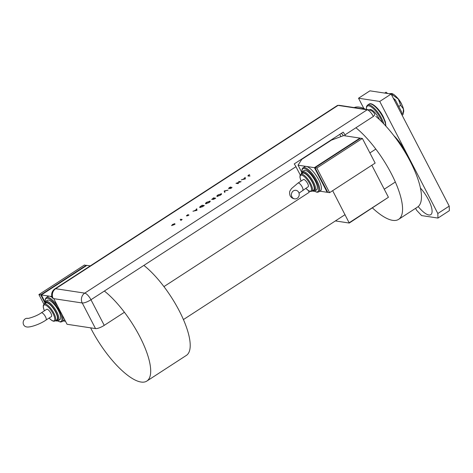 <?xml version="1.0" encoding="UTF-8"?>
<svg xmlns="http://www.w3.org/2000/svg" width="473" height="473" viewBox="0 0 473 473"><rect width="100%" height="100%" fill="white"/><g stroke="black" fill="none" stroke-linecap="round" stroke-linejoin="round"><path stroke-width="0.71" d="M349.251 222.7L388.428 197.271L349.263 223.043L332.655 190.678M335.387 220.932L349.263 223.043M371.831 165.248L388.428 197.271M372.488 207.966A59.007 19.582 -123 0 0 398.609 219.36A59.007 19.582 -123 0 0 391.319 173.638A59.007 19.582 -123 0 0 355.915 127.763M398.609 219.36L417.511 207.085A59.007 19.582 -123 0 0 410.221 161.364A59.007 19.582 -123 0 0 375.84 116.34M365.611 109.316A59.007 19.582 -123 0 0 354.212 107.584M143.875 265.394A57.57 19.103 57 0 1 179.243 310.814A57.57 19.103 57 0 1 186.35 355.418L146.837 381.072A57.57 19.103 57 0 1 91.259 329.102A57.57 19.103 57 0 1 90.615 327.848M104.362 291.049A57.57 19.103 57 0 1 139.724 336.463A57.57 19.103 57 0 1 146.837 381.072M393.832 135.645A24.756 8.212 57 0 1 401.299 144.637L406.041 153.79M401.299 144.637L400.46 143.904A25.187 8.36 -123 0 0 394.996 137.17M399.998 144.2L400.46 143.904M339.839 134.326A10.075 3.341 -123 0 0 340.743 136.265M397.03 97.485A8.638 2.868 57 0 1 401.234 103.309A8.638 2.868 57 0 1 402.186 105.426M369.401 109.907L369.726 109.695A9.354 3.104 57 0 1 378.761 118.144A9.354 3.104 57 0 1 379.429 119.533M418.209 206.565A19.428 6.445 -123 0 0 430.785 214.647A19.428 6.445 -123 0 0 428.39 199.594A19.428 6.445 -123 0 0 420.426 188.041M415.607 208.321L416.63 210.284L421.603 215.582L437.963 218.065L437.832 213.506L379.748 101.447L358.54 98.224L363.867 108.5M437.832 213.506L449.22 206.116L391.136 94.056L369.927 90.834L358.54 98.224M449.22 206.116L449.35 210.674L437.963 218.065M379.748 101.447L391.136 94.056M387.635 93.524L386.039 92.205L384.703 93.075M393.264 98.159L395.298 99.838L394.423 100.4M395.298 99.838L402.298 113.343L401.429 113.91M402.298 113.343L401.802 114.637M388.942 93.719L391.644 93.512A11.512 3.819 57 0 1 398.331 99.064L400.601 105.29L398.751 106.496M391.579 93.5L392.696 95.014L391.898 95.534M392.696 95.014L398.331 99.064A11.512 3.819 57 0 1 403.439 108.914L403.167 113.786L402.913 114.72L402.115 115.235M400.601 105.29L403.439 108.914A11.512 3.819 57 0 1 403.623 111.965L403.191 113.686M124.417 312.263L104.237 325.359A7.196 1.922 152.6 0 1 95.516 328.593L67.042 324.271L53.768 298.658A7.196 6.51 98.6 0 1 53.644 298.404L53.035 298.315A7.196 6.51 -81.4 0 1 55.66 288.713L84.744 293.13L367.16 109.807L338.083 105.39L55.66 288.713A7.196 2.389 57 0 0 54.933 288.832L337.355 105.509A7.196 2.389 57 0 1 338.083 105.39A7.196 6.51 -81.4 0 1 339.809 105.396L337.71 105.384A7.196 2.389 57 0 1 338.083 105.39L367.16 109.807A7.196 2.389 57 0 1 373.38 116.423A7.196 1.922 -27.4 0 0 374.717 114.17C373.569 111.859 371.624 110.41 368.887 109.813A7.196 6.51 -81.4 0 0 367.16 109.807A7.196 2.389 57 0 1 373.38 116.423L344.912 134.906A7.196 2.389 -123 0 0 343.197 132.144L294.23 163.93A7.196 2.389 57 0 1 295.944 166.691L300.26 175.01M196.969 210.331L192.954 211.236L194.616 210.704L196.419 209.533L196.738 208.782L196.969 210.331M209.681 201.297L209.953 201.049C210.526 201.22 210.207 201.729 209.007 202.562L205.773 203.768C205.205 203.591 205.53 203.083 206.742 202.243L210.219 201.196M221.021 193.936L221.293 193.682C221.867 193.859 221.553 194.362 220.347 195.201L217.113 196.407C216.545 196.23 216.871 195.721 218.088 194.882L221.565 193.829M231.989 187.503L229.979 188.662L231.539 187.544L228.63 188.496L229.198 187.669L230.871 186.953L228.991 188.266L232.007 187.373M231.291 188.094L231.539 187.544M245.357 178.918L241.348 179.829L243.004 179.297L244.813 178.12L245.132 177.369L245.357 178.918M248.219 175.915L248.408 175.199L249.614 174.614L248.603 175.246L248.597 175.69L250.01 175.903L247.852 175.79M248.603 175.246L248.727 175.932L249.726 176.086M238.694 181.549L241.094 181.691L236.79 183.146L238.463 183.4L238.102 183.63L235.986 183.311L240.355 181.803L238.694 181.549M224.232 190.938L228.039 190.164L224.651 191.021L224.994 192.139L224.61 192.387L224.178 190.974L224.681 191.116M212.075 199.198L213.548 197.868L215.67 198.193L214.896 198.695L213.098 199.44L213.11 199.074L211.662 199.411M199.967 207.511C199.364 207.363 199.695 206.867 200.972 206.033L202.208 205.235L204.324 205.554L202.178 206.89L199.683 207.369M186.528 215.747L187.976 214.618L186.882 215.511L188.816 214.866L187.515 215.854L188.461 215.097L186.421 215.688M188.349 215.487L188.461 215.097M187.142 215.138L186.965 215.676M180.591 219.265L182.14 219.502L180.733 220.388L181.224 219.697L180.231 219.496L180.591 219.265L181.857 219.685M181.035 220.235L181.224 219.697M171.752 225.615L172.462 224.521L174.768 223.658L174.921 224.001L174.064 224.764L171.569 225.515M174.513 223.924L174.768 223.658L174.921 224.001M308.343 190.613L309.224 192.304L163.93 286.614M343.386 135.692A7.196 2.389 -123 0 0 341.37 133.333M345.42 135.887L344.912 134.906M375.816 149.078L369.88 152.927M53.035 298.315A7.19 1.916 152.6 0 1 52.332 297.913A7.196 7.196 0 0 1 54.933 288.832M248.349 176.163L248.532 175.448M248.733 175.495L248.727 175.932M244.943 178.368L244.736 177.623M244.866 177.872L245.174 177.671M245.038 179.013L244.837 178.28L243.412 179.208L244.925 178.871L244.837 178.28M239.102 181.614L239.048 181.319M239.178 181.567L240.751 181.803M238.179 183.583L236.79 183.146M236.524 183.388L236.861 183.276M231.468 187.657L232.018 187.556M231.35 188.213L231.593 187.645M228.761 188.745L229.328 187.917M224.657 192.357L224.178 190.974M216.959 196.36L217.267 195.881M217.586 196.396L217.261 196.059L217.521 196.401M221.269 194.474L220.938 193.918L218.319 194.906C217.302 195.597 217.018 196.023 217.474 196.177L220.116 195.178C221.116 194.486 221.388 194.066 220.938 193.918M213.601 198.163L213.548 197.868M213.678 198.116L215.386 198.376M212.217 199.37L214.198 198.258L213.412 198.134L212.253 199.435M213.518 199.322L215.097 198.394L214.174 198.441L213.548 199.381M205.613 203.727L205.921 203.242M206.24 203.757L205.915 203.425L206.175 203.768M209.923 201.835L209.592 201.279L206.979 202.267C205.956 202.964 205.678 203.384 206.127 203.538L208.77 202.539C209.77 201.853 210.047 201.433 209.592 201.279M202.261 205.53L202.208 205.235M202.332 205.477L204.04 205.737M199.795 207.464L200.109 207.014M200.446 207.505L200.103 207.168L200.386 207.517M203.751 205.755L202.066 205.501L200.522 206.541L200.327 207.28L203.822 205.885M196.549 209.781L196.348 209.036M196.478 209.285L196.786 209.084M196.644 210.426L196.443 209.693L195.018 210.615L196.531 210.284L196.443 209.693M186.658 215.99L187.066 215.369M187.273 215.386L187.006 215.759M188.567 215.162L188.94 215.109M181.106 220.371L181.265 219.785M171.699 225.603L171.959 225.249M174.898 223.906L175.045 224.249M174.697 224.279L174.413 223.895L172.657 224.545L172.113 225.385L173.881 224.734L174.413 223.895M291.888 196.803A4.316 3.908 -81.4 0 1 292.101 192.215A4.316 3.908 -81.4 0 1 295.95 190.317A4.316 3.908 -81.4 0 1 298.723 192.369A4.316 3.908 -81.4 0 1 298.51 196.963A4.316 3.908 -81.4 0 1 294.655 198.855A4.316 3.908 -81.4 0 1 291.888 196.803M302.72 190.306A4.316 1.431 57 0 0 302.188 186.959A4.316 1.431 57 0 0 298.457 182.992A4.316 1.431 57 0 0 298.02 183.063L303.43 179.551A4.316 1.431 57 0 1 303.867 179.48A4.316 1.431 57 0 1 307.308 182.915A4.316 1.431 57 0 1 308.136 186.794L299.031 193.132M312.304 182.336A10.075 3.341 -123 0 0 302.578 173.242L300.869 174.354A10.075 3.341 57 0 1 310.595 183.447A10.075 3.341 57 0 1 311.837 191.252L313.546 190.146A10.075 3.341 -123 0 0 312.304 182.336M315.184 180.952A11.512 3.819 -123 0 0 304.068 170.558L302.359 171.664A11.512 3.819 57 0 1 313.475 182.058A11.512 3.819 57 0 1 314.9 190.98L316.608 189.874A11.512 3.819 -123 0 0 315.184 180.952M318.672 179.657A14.391 4.777 -123 0 0 306.232 166.425A14.391 4.777 -123 0 0 304.778 166.667L303.069 167.773A14.391 4.777 57 0 1 316.963 180.763A14.391 4.777 57 0 1 318.743 191.92L320.452 190.808A14.391 4.777 -123 0 0 318.672 179.657M359.965 138.098L343.605 135.615L331.396 140.144L301.786 159.36L298.055 165.178L314.409 167.667L359.965 138.098L360.148 138.459M298.055 165.178L301.744 172.302M314.409 167.667L327.18 192.292L327.594 192.02M319.872 191.187L327.18 192.292M362.389 138.465L360.568 138.187L315.018 167.755L327.783 192.387L329.598 192.659L375.154 163.09L362.389 138.465L316.833 168.033L315.018 167.755M316.833 168.033L329.598 192.659M23.65 324.815A4.316 3.908 98.6 0 0 26.417 326.867C28.971 327.819 39.194 324.768 46.005 320.067A4.316 1.431 57 0 0 45.473 316.721A4.316 1.431 57 0 0 41.736 312.748A4.316 1.431 57 0 0 41.305 312.824C35.936 316.739 26.707 318.985 27.712 318.329A4.316 3.908 98.6 0 0 23.863 320.227A4.316 3.908 98.6 0 0 23.65 324.815M41.305 312.824L46.715 309.307A4.316 1.431 57 0 1 47.152 309.236A4.316 1.431 57 0 1 50.587 312.677A4.316 1.431 57 0 1 51.415 316.555L46.005 320.067M55.116 321.013L56.825 319.902A10.075 3.341 -123 0 0 55.583 312.097A10.075 3.341 -123 0 0 45.857 303.004L44.149 304.109A10.075 3.341 57 0 1 53.875 313.203A10.075 3.341 57 0 1 55.116 321.013L53.632 321.268L52.018 320.623L49.062 318.081M58.179 320.741L59.888 319.63A11.512 3.819 -123 0 0 58.469 310.708A11.512 3.819 -123 0 0 47.353 300.314L45.645 301.425A11.512 3.819 57 0 1 56.76 311.819A11.512 3.819 57 0 1 58.179 320.741L56.654 321.037L55.56 320.724M62.052 314.64A14.391 4.777 57 0 1 62.022 321.675L63.731 320.57A14.391 4.777 -123 0 0 64.523 319.411M65.505 321.297L63.157 320.942M51.853 296.536L49.511 296.181A14.391 4.777 -123 0 0 48.063 296.423L46.354 297.535A14.391 4.777 57 0 1 57.73 306.303M52.089 297.316A14.391 4.777 -123 0 0 49.511 296.181L41.334 294.939L86.884 265.371L90.284 265.885M45.03 302.064L41.334 294.939M43.942 304.269L38.91 294.573L84.466 265.004L86.47 265.643M44.769 302.637L40.731 294.845L86.281 265.276M38.91 294.573L40.731 294.845M385.672 125.883A14.391 4.777 -123 0 0 382.929 117.133A14.391 4.777 -123 0 0 369.035 104.143C371.476 101.801 379.145 108.548 383.266 116.754L385.4 121.939L385.897 126.131M382.29 122.33A13.67 4.535 -123 0 0 380.576 118.416A13.67 4.535 -123 0 0 371.051 106.821A13.67 4.535 -123 0 0 366.528 109.452M369.035 104.143L367.556 105.101A14.391 4.777 57 0 1 381.451 118.096A14.391 4.777 57 0 1 383.757 123.831M95.516 328.593L82.243 302.98L53.768 298.658M295.944 166.691L90.964 299.746L104.237 325.359M84.744 293.13A7.196 2.389 57 0 1 90.964 299.746A7.196 1.922 -27.4 0 1 82.243 302.98A7.196 6.51 -81.4 0 1 84.744 293.13M314.504 191.175A13.67 4.535 -123 0 0 316.094 181.088A13.67 4.535 -123 0 0 306.646 169.547A13.67 4.535 -123 0 0 302.022 171.947M312.47 190.844A10.796 3.583 -123 0 0 312.606 182.383A10.796 3.583 -123 0 0 305.777 173.715A10.796 3.583 -123 0 0 301.496 173.946M305.824 188.295A9.354 3.104 -123 0 0 311.104 190.82A9.354 3.104 -123 0 0 309.72 183.772A9.354 3.104 -123 0 0 302.034 175.264A9.354 3.104 -123 0 0 301.124 181.053M57.789 320.936A13.67 4.535 -123 0 0 59.373 310.85A13.67 4.535 -123 0 0 49.925 299.303A13.67 4.535 -123 0 0 45.302 301.703M55.749 320.605A10.796 3.583 -123 0 0 55.885 312.145A10.796 3.583 -123 0 0 49.062 303.477A10.796 3.583 -123 0 0 44.775 303.701M49.103 318.051A9.354 3.104 -123 0 0 54.383 320.576A9.354 3.104 -123 0 0 53 313.528A9.354 3.104 -123 0 0 45.313 305.02A9.354 3.104 -123 0 0 44.403 310.808M395.339 182.016L384.247 189.212M345.077 214.641L183.423 319.571M367.556 105.101L366.569 106.401L366.415 109.44M339.809 105.396L368.887 109.813M298.02 183.063L291.51 188.561L290.274 190.448C289.411 191.535 289.37 193.339 290.15 195.846C291.297 197.661 292.799 198.666 294.655 198.855M303.069 167.773L302.087 169.074L301.928 172.054M302.359 171.664L301.467 172.941L301.313 174.064M300.869 174.354L300.024 175.607L299.959 177.345L301.082 181.076M305.783 188.319L308.768 190.885L310.347 191.512L311.837 191.252M312.281 190.962L313.368 191.281L314.9 190.98M314.368 191.222L317.152 192.286L318.743 191.92M62.022 321.675L60.432 322.048L57.647 320.978M44.149 304.109L43.309 305.363L43.244 307.101L44.361 310.838M45.645 301.425L44.746 302.696L44.592 303.826M46.354 297.535L45.367 298.835L45.207 301.809"/></g></svg>

